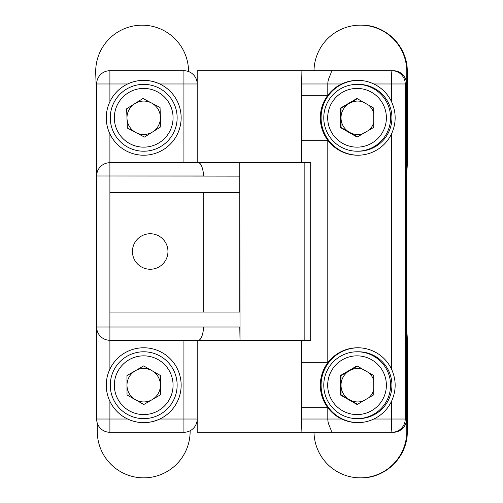 <?xml version="1.0" encoding="UTF-8"?>
<svg xmlns="http://www.w3.org/2000/svg" width="503" height="503" viewBox="0 0 503 503"><rect width="100%" height="100%" fill="white"/><g stroke="black" fill="none" stroke-linecap="round" stroke-linejoin="round"><path stroke-width="0.75" d="M301.448 95.325L301.913 70.722L197.195 70.722L197.195 162.714L301.448 162.714L301.448 95.325L327.799 95.325A37.442 37.417 -90 0 0 357.734 155.226A37.442 37.417 -90 0 0 391.516 133.886C396.37 123.178 396.37 112.446 391.516 101.688A37.442 37.417 -90 0 0 373.817 83.982C368.737 81.574 363.38 80.361 357.752 80.348C352.144 80.354 346.774 81.568 341.644 83.982A37.442 37.417 -90 0 0 327.799 95.325L327.799 83.982C327.761 76.733 334.244 70.508 329.547 70.722L393.302 70.722A13.267 13.254 90 0 1 406.556 83.982L406.556 419.018A13.267 13.254 90 0 1 393.302 432.278L197.195 432.278L197.195 340.286L310.691 340.286L310.691 162.714L301.448 162.714M301.913 70.722L329.547 70.722M301.448 140.249L327.799 140.249L327.799 362.751L301.448 362.751L301.448 340.286M358.13 80.348A37.442 37.417 -90 0 0 321.096 117.784A37.442 37.417 -90 0 0 358.123 155.226M301.913 432.278L301.448 419.018L301.448 362.751M329.547 432.278L329.547 432.278C334.244 432.492 327.761 426.274 327.799 419.018L327.799 407.675A37.442 37.417 -90 0 0 341.644 419.018C346.743 421.426 352.113 422.639 357.752 422.652C363.348 422.646 368.705 421.432 373.817 419.018A37.442 37.417 -90 0 0 391.516 401.312C396.37 390.605 396.37 379.872 391.516 369.114A37.442 37.417 -90 0 0 327.799 362.751A37.442 37.417 -90 0 0 327.799 407.675L301.448 407.675M358.123 347.774A37.442 37.417 -90 0 0 321.096 385.216A37.442 37.417 -90 0 0 358.13 422.652M239.749 192.385L109.906 192.385L109.906 175.981L239.786 176.138L239.786 192.385L239.786 162.714L198.654 162.714C201.143 163.374 202.847 167.795 203.759 175.981L203.759 176.094M239.786 162.714L240.032 340.286L304.164 340.286L304.164 162.714L240.032 162.714M203.759 327.019C202.847 335.193 201.15 339.613 198.654 340.286L109.906 340.286A13.267 13.267 0 0 1 96.639 327.019L96.639 175.981A13.267 13.267 0 0 1 109.906 162.714L198.654 162.714M150.196 269.256A17.756 17.756 0 0 0 167.958 251.5A17.756 17.756 0 0 0 150.196 233.744A17.756 17.756 0 0 0 132.44 251.5A17.756 17.756 0 0 0 150.196 269.256M240.032 340.286L239.786 327.019L109.906 327.019L109.906 312.042L239.786 312.042L239.786 192.385M198.654 340.286L239.786 340.286M181.149 117.784A37.442 37.442 0 0 0 159.803 83.982C149.095 79.141 138.363 79.141 127.611 83.982A37.442 37.442 0 0 0 109.906 101.688C107.497 106.781 106.284 112.144 106.265 117.784C106.278 123.392 107.485 128.755 109.906 133.886A37.442 37.442 0 0 0 181.149 117.784M181.149 385.216A37.442 37.442 0 0 0 109.906 369.114C107.497 374.207 106.284 379.57 106.265 385.216C106.278 390.818 107.485 396.182 109.906 401.312A37.442 37.442 0 0 0 127.611 419.018C138.319 423.859 149.045 423.859 159.803 419.018A37.442 37.442 0 0 0 181.149 385.216M203.759 192.385L203.759 312.042M197.195 340.286L197.195 419.018L183.928 419.018L183.928 340.286M106.265 385.216A37.442 37.442 0 0 0 109.906 401.312L109.906 419.018L127.611 419.018A37.442 37.442 0 0 0 159.803 419.018L183.928 419.018L183.928 432.278L109.906 432.278L109.906 419.018L96.639 419.018L96.639 327.019L109.906 327.019L109.906 340.286A13.267 13.267 0 0 1 96.639 327.019M106.265 117.784A37.442 37.442 0 0 0 109.906 133.886L109.906 162.714A13.267 13.267 0 0 0 96.639 175.981L96.639 83.982L109.906 83.982L109.906 101.688M159.803 83.982A37.442 37.442 0 0 0 127.611 83.982L109.906 83.982L109.906 70.722L183.928 70.722L183.928 83.982L159.803 83.982M197.195 83.982A13.267 13.267 0 0 0 183.928 70.722A13.267 13.267 0 0 1 197.195 83.982L183.928 83.982L183.928 162.714M183.928 432.278A13.267 13.267 0 0 0 197.195 419.018A13.267 13.267 0 0 1 183.928 432.278M96.639 419.018A13.267 13.267 0 0 0 109.906 432.278A13.267 13.267 0 0 1 96.639 419.018M109.906 70.722A13.267 13.267 0 0 0 96.639 83.982A13.267 13.267 0 0 1 109.906 70.722M96.639 99.902L95.721 73.199A46.427 46.427 0 0 1 140.526 25.207A46.427 46.427 0 0 1 188.518 70.011L188.568 71.558M110.302 119.066A33.431 33.431 0 0 0 144.983 151.189A33.431 33.431 0 0 0 177.113 116.507A33.431 33.431 0 0 0 142.431 84.385A33.431 33.431 0 0 0 110.302 119.066M114.363 118.909A29.363 29.363 0 0 0 144.826 147.127A29.363 29.363 0 0 0 173.051 116.665A29.363 29.363 0 0 0 142.582 88.446A29.363 29.363 0 0 0 114.363 118.909M144.443 137.08L127.366 128.07L126.63 108.78L142.971 98.494L160.042 107.504L160.784 126.794L144.443 137.08M135.904 132.578A16.718 16.718 0 0 0 160.413 117.149A16.718 16.718 0 0 0 134.798 103.637A16.718 16.718 0 0 0 135.904 132.578M406.556 172.133A46.427 46.395 -90 0 0 407.273 163.997L407.273 71.577L406.776 71.577L406.776 163.997A46.427 46.395 90 0 1 406.556 168.524M406.776 71.577A46.427 46.395 -90 0 0 360.381 25.15A46.427 46.395 -90 0 0 313.998 70.722M357.18 151.214L358.507 151.214A33.431 33.405 -90 0 0 391.919 117.658A33.431 33.405 -90 0 0 358.507 84.359L357.18 84.359A33.431 33.405 -90 0 0 323.775 117.916A33.431 33.405 -90 0 0 357.18 151.214A33.431 33.405 -90 0 0 390.586 117.658A33.431 33.405 -90 0 0 357.18 84.359M386.379 117.671A29.363 29.344 -90 0 0 356.916 88.421A29.363 29.344 -90 0 0 327.692 117.903A29.363 29.344 -90 0 0 357.149 147.153A29.363 29.344 -90 0 0 386.379 117.671M356.96 98.481L373.704 108.07L373.779 127.372L357.111 137.093L340.361 127.504L340.286 108.202L356.96 98.481M357.312 98.682L340.984 108.202L341.059 127.504L340.361 127.504M340.984 108.202L340.286 108.202M357.457 136.891L341.059 127.504M362.915 101.895A16.718 16.706 -90 0 0 349.434 132.302A16.718 16.706 -90 0 0 363.021 133.647M373.723 112.936A16.718 16.706 -90 0 0 368.8 105.259M368.913 130.208A16.718 16.706 -90 0 0 373.76 122.512M190.134 430.738L190.134 431.423A46.427 46.427 0 0 1 143.707 477.85A46.427 46.427 0 0 1 97.28 431.423L97.28 423.092M110.276 385.342A33.431 33.431 0 0 0 143.839 418.641A33.431 33.431 0 0 0 177.138 385.084A33.431 33.431 0 0 0 143.575 351.786A33.431 33.431 0 0 0 110.276 385.342M114.344 385.329A29.363 29.363 0 0 0 143.82 414.579A29.363 29.363 0 0 0 173.07 385.097A29.363 29.363 0 0 0 143.594 355.847A29.363 29.363 0 0 0 114.344 385.329M143.783 404.519L127.026 394.93L126.951 375.628L143.632 365.907L160.388 375.496L160.463 394.798L143.783 404.519M135.401 399.728A16.718 16.718 0 0 0 160.426 385.147A16.718 16.718 0 0 0 135.288 370.768A16.718 16.718 0 0 0 135.401 399.728M313.998 432.278A46.427 46.395 -90 0 0 360.381 477.85A46.427 46.395 -90 0 0 406.776 431.423L406.776 339.003L407.273 339.003A46.427 46.395 -90 0 0 406.556 330.867M406.556 334.476A46.427 46.395 90 0 1 406.776 339.003M357.18 418.641L358.507 418.641A33.431 33.405 -90 0 0 391.919 385.084A33.431 33.405 -90 0 0 358.507 351.786L357.18 351.786A33.431 33.405 -90 0 0 323.775 385.342A33.431 33.405 -90 0 0 357.18 418.641A33.431 33.405 -90 0 0 390.586 385.084A33.431 33.405 -90 0 0 357.18 351.786M327.692 385.329A29.363 29.344 -90 0 0 357.149 414.579A29.363 29.344 -90 0 0 386.379 385.097A29.363 29.344 -90 0 0 356.916 355.847A29.363 29.344 -90 0 0 327.692 385.329M357.111 404.519L340.361 394.93L340.286 375.628L356.96 365.907L373.704 375.496L373.779 394.798L357.111 404.519M357.457 404.318L341.059 394.93L340.361 394.93M362.915 369.321A16.718 16.706 -90 0 0 349.321 370.768L340.984 375.628L340.286 375.628M340.984 375.628L341.021 385.279A16.718 16.706 -90 0 1 349.321 370.768L357.312 366.109M363.021 401.073A16.718 16.706 -90 0 1 341.021 385.279L341.059 394.93M373.723 380.362A16.718 16.706 -90 0 0 368.8 372.685M368.913 397.64A16.718 16.706 -90 0 0 373.76 389.938M301.448 83.982L341.644 83.982M391.516 101.688L391.516 83.982L373.817 83.982M406.556 83.982L391.516 83.982A13.267 0.484 -90 0 1 391.994 70.722A13.267 13.254 -90 0 1 405.248 83.982L405.248 419.018L406.556 419.018M373.817 419.018L391.516 419.018A13.267 0.484 90 0 0 391.994 432.278A13.267 13.254 -90 0 0 405.248 419.018L391.516 419.018L391.516 401.312M391.516 369.114L391.516 133.886M341.644 419.018L301.448 419.018M203.759 175.981L96.639 175.981M109.906 175.981L109.906 162.714M109.906 340.286L109.906 369.114M109.906 192.385L109.906 312.042M407.273 71.577A46.427 46.395 -90 0 0 360.877 25.15C384.814 24.339 407.738 45.911 407.279 71.577L407.279 163.997L406.776 163.997M406.776 431.423L407.273 431.423C407.914 456.234 385.675 478.491 360.877 477.85A46.427 46.395 -90 0 0 407.273 431.423L407.279 339.003L406.556 330.842M406.556 172.158L407.279 163.997M360.877 25.15L360.381 25.15M407.279 431.423L407.279 339.003M360.877 477.85L360.381 477.85"/></g></svg>
